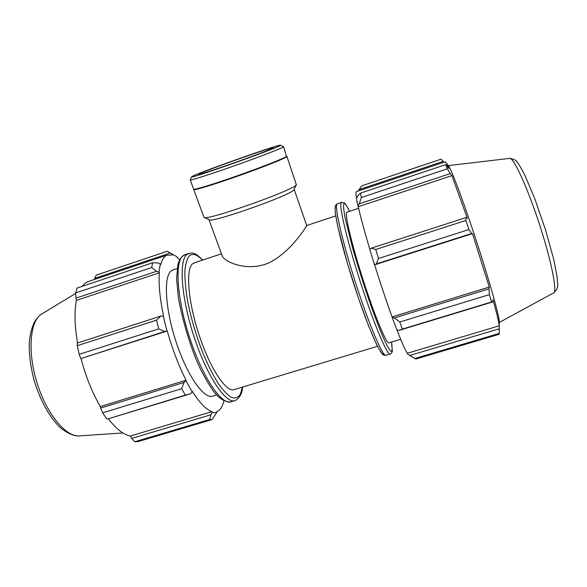 <?xml version="1.0" encoding="UTF-8"?>
<svg xmlns="http://www.w3.org/2000/svg" width="587" height="587" viewBox="0 0 587 587"><rect width="100%" height="100%" fill="white"/><g stroke="black" fill="none" stroke-linecap="round" stroke-linejoin="round"><path stroke-width="0.88" d="M377.47 346.301L234.602 389.46C227.052 393.466 210.88 370.148 199.595 336.534C188.229 302.973 185.455 269.939 192.404 263.952L194.818 262.66M208.979 219.67L222.312 256.145C224.395 261.721 247.2 272.397 269.095 262.778C290.492 251.955 304.235 229.495 306.509 226.098L306.693 225.533L335.735 215.891M415.126 358.415L499.273 333.401L499.17 334.282L415.831 359.039L407.657 354.152L413.468 357.747M407.657 354.152L407.385 353.257C405.309 350.322 401.794 342.478 396.856 329.711M392.197 317.45L396.753 329.681L398.977 330.415L402.403 329.094L399.791 321.999L394.332 317.905L392.197 317.45L392.087 316.921C386.341 301.058 380.515 283.697 374.594 264.847L376.23 263.952L378.534 258.485L375.768 249.504L371.373 248.132L369.751 249.306L374.491 264.759M369.817 249.262C364.512 231.491 360.653 217.307 358.246 206.727L357.967 205.978L359.251 203.85L361.365 197.511L360.425 193.174L357.637 196.117L356.404 198.377L357.967 205.978M356.522 198.164C355.898 194.319 355.817 192.14 356.287 191.626L356.632 191.509M407.385 353.257L499.236 325.807L499.236 328.793L410.012 355.399M499.273 333.401L499.236 328.793M392.087 316.921L489.294 287.058L488.942 288.87L394.332 317.905M399.791 321.999L489.448 294.593L488.942 288.87M359.251 203.85L450.302 173.554L451.917 175.608L467.296 218.159L466.159 217.542L371.373 248.132M375.768 249.504L465.909 220.463L466.159 217.542M445.049 161.843L446.142 162.731L448.938 168.41L445.628 164.639L360.425 193.174M358.187 190.988L361.673 185.866L441.086 159.158L443.911 162.225M358.862 189.696L443.258 161.359M450.302 173.554L447.338 168.807L445.628 164.639M376.23 263.952L471.522 233.538L468.947 229.539L465.909 220.463M471.522 233.538L472.476 233.611L489.294 287.058M398.977 330.415L492.72 301.916L491.59 301.967L489.448 294.593M492.72 301.916L492.941 299.686C496.815 313.502 498.913 322.212 499.236 325.807M499.258 330.965L499.258 322.102C499.831 318.33 490.681 285.128 477.913 245.674C465.161 206.228 452.423 171.771 448.952 166.591L448.446 165.894M447.338 168.807L361.365 197.511M468.947 229.539L378.534 258.485M491.59 301.967L402.403 329.094M400.672 339.293L389.078 342.793C387.09 345.185 376.018 319.343 364.6 284.438C353.154 249.57 345.134 217.073 346.528 212.817L347.181 212.09M358.246 206.727L451.917 175.608M374.594 264.847L472.476 233.611M179.666 259.623L177.127 257.546L176.951 256.761L167.134 251.287L173.679 254.787M172.13 254.178L172.358 255L166.752 255.213C164.059 256.49 162.041 259.637 160.691 264.649L160.31 263.893L157.881 262.932L152.561 262.785L151.732 267.518L156.487 271.326L158.982 272.119L160.31 263.893M158.982 272.119L159.37 272.801C158.468 284.086 159.877 298.526 163.597 316.122L160.757 316.114L156.56 320.135L158.695 328.867L164.543 331.523L166.957 330.987L163.245 315.931M166.957 330.987L167.273 331.009C172.38 349.221 178.646 365.628 186.079 380.222L184.032 382.445L181.647 388.689L185.309 395.11L190.452 393.818L192.243 391.918L185.984 380.78M192.243 391.918L192.265 391.236C199.727 403.056 206.308 409.858 212.024 411.634L212.223 412.514L210.946 414.767L209.552 419.536L212.12 419.573L216.618 412.69L212.223 412.514M216.618 412.69L216.368 411.825L217.307 411.502C220.404 410.071 222.598 406.498 223.889 400.782M216.698 394.875L213.11 395.954C204.819 400.173 187.972 377.199 176.702 343.762C165.351 310.376 163.281 277.284 170.964 271.062L173.62 269.697M212.12 419.573L138.055 441.578L134.856 441.74L209.552 419.536M185.309 395.11L107.685 418.979L190.452 393.818M167.273 331.009L80.999 358.54L164.543 331.523M158.695 328.867L79.194 354.321L80.624 358.312M159.37 272.801L76.42 300.361L75.899 298.137L156.487 271.326M151.732 267.518L75.701 292.906L75.899 298.137M169.614 252.579L167.662 251.522M94.69 279.39L94.734 278.363L170.076 253.07M167.134 251.287L96.268 275.12L94.734 278.363M75.701 292.906L77.139 288.041L152.561 262.785M81.909 286.441L85.57 282.861L89.459 281.144M210.946 414.767L131.701 438.401L134.856 441.74M131.701 438.401L130.402 436.031C123.652 434.813 116.299 429.06 108.346 418.78M106.702 419.015L102.696 412.83L181.647 388.689M184.032 382.445L100.604 408.053L102.696 412.83M100.604 408.053L100.296 406.578C92.21 392.498 85.775 376.48 80.999 358.54M79.194 354.321L77.271 345.684L156.56 320.135M160.757 316.114L77.235 343.072L77.271 345.684M77.572 342.969C74.63 325.873 74.241 311.668 76.42 300.361M186.079 380.222L100.296 406.578M212.024 411.634L130.402 436.031M190.291 179.805L190.232 179.938C190.276 180.701 210.051 174.398 234.514 165.739C258.955 157.089 281.004 148.577 283.279 146.992L283.44 146.64M280.241 145.495C277.174 148.225 189.219 179.373 191.648 176.878C189.623 175.814 281.43 143.125 280.535 145.224L280.241 145.495M190.225 179.93L193.629 189.219C193.798 190.217 213.639 184.164 238.043 175.535C262.44 166.928 284.35 158.226 286.529 156.384L283.565 146.699L280.535 145.224M273.131 147.983L273.417 147.733C274.151 146.126 207.145 169.775 199.573 173.774L198.751 174.317C196.498 176.489 270.064 150.455 273.131 147.983M204.298 217.491L209.038 219.699C209.544 223.94 291.908 194.935 293.918 189.784L296.398 184.7M193.769 189.601L203.968 217.337C204.122 221.842 294.366 190.049 296.347 184.766L286.933 156.428L286.669 156.788C284.49 158.644 262.484 167.39 238.043 176.012C213.587 184.648 193.798 190.665 193.769 189.601L193.908 189.352M193.805 189.3L194.172 189.469C194.356 190.467 214.028 184.479 238.212 175.931C262.382 167.398 284.101 158.761 286.273 156.927L286.713 156.223M341.744 202.31L340.996 203.029C339.117 207.453 348.208 244.984 361.607 285.876C374.99 326.812 387.992 356.881 390.355 354.02C391.874 352.765 392.52 351.716 392.292 350.872L391.529 342.052M391.507 342.06C392.255 347.188 392.307 350.329 391.654 351.466C390.575 351.32 388.792 348.876 386.305 344.143C382.108 335.426 376.384 321.03 370.052 303.127C363.47 284.079 357.564 265.331 352.325 246.892L345.127 217.938C343.872 211.181 343.38 206.646 343.666 204.342C344.378 202.42 346.345 204.738 349.573 211.298M389.944 354.144L386.129 355.289C383.582 358.202 370.404 328.214 357.035 287.322C343.637 246.467 334.722 208.921 336.784 204.437L337.584 203.704M335.463 207.079C333.372 211.599 342.265 249.101 355.487 289.186C368.695 329.314 381.499 357.791 383.685 353.69M499.258 322.476L553.46 292.986C557.489 292.759 552.096 263.82 540.62 227.925C529.195 192.037 515.393 160.86 510.529 158.585L509.34 158.417M234.301 400.796L231.63 401.596C222.671 406.343 203.55 379.297 190.379 339.924C177.12 300.603 174.412 262.396 182.858 255.881L185.536 254.531M189.418 253.232L186.805 254.56C178.514 261.024 181.383 299.216 194.642 338.574C207.82 377.991 226.795 405.111 235.592 400.407C239.958 397.465 242.306 393.011 242.629 387.038M242.387 387.112L240.266 394.383C238.102 397.56 235.211 398.602 231.594 397.524C227.624 395.124 223.214 390.524 218.379 383.715C213.411 375.724 208.51 366.134 203.667 354.952C196.476 336.828 191.083 318.631 187.488 300.353C185.646 289.031 184.78 279.229 184.883 270.945C185.536 263.79 187.033 258.757 189.381 255.837C192.749 253.07 197.115 254.494 202.486 260.114M122.881 432.957L80.272 435.818C67.16 438.115 47.584 415.735 37.539 384.492C27.384 353.293 29.629 322.072 41.009 314.434L42.734 313.392M221.46 253.819L193.695 263.027M448.952 166.591L446.142 162.731M349.603 211.291C346.638 205.692 344.877 202.919 344.312 202.97L341.326 202.456L337.143 203.85C335.338 205.846 334.876 204.452 335.316 212.692L337.547 225.628L347.387 263.284L358.642 298.6L368.731 326.218L376.663 344.672L380.596 351.826C383.45 355.362 382.585 354.9 385.696 355.421M445.298 161.763L356.287 191.626M448.248 165.615L509.905 158.351C514.029 159.216 516.45 160.486 517.184 162.151C518.717 163.949 521.271 168.293 524.844 175.19L534.552 198.083L545.484 229.693L553.827 259.821L557.129 277.042L557.65 283.939C558.156 287.006 556.916 289.934 553.93 292.73M358.613 208.297L346.836 212.208M230.331 401.985C218.166 401.537 210.726 388.55 200.328 368.812L196.271 359.853C188.515 340.277 182.55 319.746 178.389 298.262L176.599 278.62L177.905 264.451C179.255 259.99 181.354 256.835 184.201 254.978L188.119 253.665C192.896 252.946 194.04 251.581 202.728 260.034M166.752 255.213L87.463 281.811M78.423 435.943L74.637 435.598C69.229 433.998 64.005 430.924 58.971 426.382C48.677 415.596 40.503 400.62 34.457 381.455C30.561 367.301 28.858 354.122 29.35 341.92C30.076 334.414 31.749 327.803 34.369 322.08C37.054 318.095 39.27 315.542 41.009 314.434L75.723 293.405M177.142 268.523L172.395 270.101M191.648 176.878L190.232 179.938M306.7 225.54L294.146 189.344"/></g></svg>
